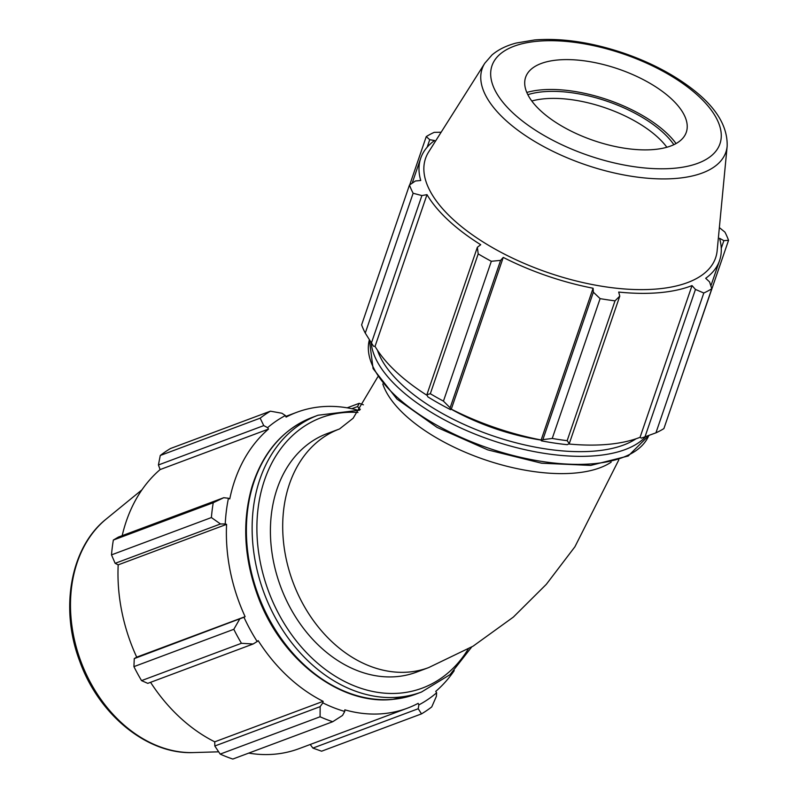 <?xml version="1.0" encoding="UTF-8"?>
<svg xmlns="http://www.w3.org/2000/svg" width="799" height="799" viewBox="0 0 799 799"><rect width="100%" height="100%" fill="white"/><g stroke="black" fill="none" stroke-linecap="round" stroke-linejoin="round"><path stroke-width="1.2" d="M450.127 407.82L443.445 401.128A169.827 75.675 -161.1 0 1 430.321 393.727L426.876 394.716L427.815 396.833A159.64 71.131 18.9 0 0 450.576 409.657L450.127 407.82L500.613 260.364L491.325 261.293L443.445 401.128M427.215 395.465A157.942 70.372 -161.1 0 1 375.041 346.376L373.503 346.217L365.263 333.093A169.827 75.675 -161.1 0 1 361.617 324.853L409.488 185.018L415.44 180.983L420.743 180.504A157.942 70.372 18.9 0 1 420.713 158.242A157.942 70.372 18.9 0 1 434.586 140.514L429.742 139.695L426.257 136.599L409.737 184.849M655.929 432.838L703.799 293.003A169.827 75.675 18.9 0 0 711.779 288.749L663.899 428.584A169.827 75.675 -161.1 0 1 655.929 432.838L641.367 438.132L640.059 437.313A157.942 70.372 -161.1 0 1 568.568 443.974M541.392 440.828A159.64 71.131 18.9 0 0 567.26 444.683L569.288 443.585L567.15 440.678A169.827 75.675 -161.1 0 1 552.229 438.451L542.871 439.64L541.392 440.828L541.143 439.979A157.942 70.372 -161.1 0 1 451.295 409.148L450.576 409.657M371.415 343.021L421.902 195.565L426.996 194.636A157.942 70.372 18.9 0 0 480.728 244.724L477.363 247.261L426.876 394.716M430.321 393.727L478.202 253.892L477.363 247.261M541.143 439.979L593.098 288.239L593.357 292.184L542.871 439.64M552.229 438.451L600.109 298.626L593.357 292.184M640.059 437.313L692.014 285.583L695.46 289.438L644.973 436.893M703.799 293.003L695.46 289.438M711.779 288.749L709.582 281.917L705.687 278.292A157.942 70.372 18.9 0 0 719.559 260.564A157.942 70.372 18.9 0 0 719.539 238.292L723.874 240.629L728.548 240.329L680.368 380.494M723.874 240.629L721.247 248.289M426.257 136.599A169.827 75.675 18.9 0 1 434.227 132.344L441.148 132.215M673.867 144.679A90.007 40.11 18.9 0 0 543.25 91.755A90.007 40.11 18.9 0 0 527.849 94.681M531.794 101.014A84.914 37.833 -161.1 0 1 544.658 98.756A84.914 37.833 -161.1 0 1 666.865 147.256M676.064 143.55A93.563 41.688 18.9 0 0 541.243 89.878A93.563 41.688 18.9 0 0 526.801 92.444M484.813 63.211L428.683 151.91A153.318 68.315 18.9 0 0 548.444 272.759A153.318 68.315 18.9 0 0 717.152 250.676L727.16 146.187C727.739 125.852 715.534 106.337 690.536 87.64C671.609 73.438 649.138 61.873 623.12 52.934C591.04 42.207 561.537 37.873 534.591 39.95L516.314 43.026C506.506 45.563 498.396 49.538 491.994 54.961L484.813 63.211A128.799 57.388 18.9 0 0 585.427 164.744A128.799 57.388 18.9 0 0 727.16 146.187M409.488 185.018A169.827 75.675 18.9 0 0 413.133 193.258L365.263 333.093M421.902 195.565L413.133 193.258M478.202 253.892A169.827 75.675 18.9 0 0 491.325 261.293M500.613 260.364L503.25 257.408A157.942 70.372 18.9 0 0 593.098 288.239M600.109 298.626A169.827 75.675 18.9 0 0 615.02 300.843L567.15 440.678M569.288 443.585L619.774 296.129L615.02 300.843M619.774 296.129L618.686 292.064A157.942 70.372 18.9 0 0 692.014 285.583M728.548 240.329A169.827 75.675 18.9 0 0 724.903 232.09L719.36 227.605M451.295 409.148L503.25 257.408M375.041 346.376L426.996 194.636M427.165 147.196L429.742 139.695M451.205 409.208A127.371 56.759 18.9 0 0 541.183 440.099M557.932 59.975A84.914 37.833 18.9 0 0 527.38 73.608A84.914 37.833 18.9 0 0 593.717 140.544A84.914 37.833 18.9 0 0 687.15 128.309A84.914 37.833 18.9 0 0 644.354 80.19A84.914 37.833 18.9 0 0 557.932 59.975M223.76 497.707L213.243 502.721A169.827 129.648 69.5 0 0 211.395 517.552L220.484 523.964L225.238 523.964A159.64 121.867 -110.5 0 1 228.444 498.256L223.76 497.707L118.422 537.068L113.348 540.054L213.243 502.721M211.395 517.552L111.5 554.876L115.146 563.325L220.484 523.964M111.5 554.876A169.827 129.648 -110.5 0 1 113.348 540.054M281.907 413.243L270.412 411.175A169.827 129.648 69.5 0 0 260.164 418.157L263.76 425.607L267.615 427.655A159.64 121.867 -110.5 0 1 285.383 415.56L281.907 413.243M260.164 418.157L160.269 455.48L158.422 464.968L263.76 425.607M160.269 455.48A169.827 129.648 -110.5 0 1 170.517 448.499L270.412 411.175M363.395 404.813A169.827 129.648 69.5 0 0 359.19 403.325L357.602 406.561L359.5 409.008A159.64 121.867 -110.5 0 1 360.359 409.258M359.19 403.325L347.146 407.83M351.81 408.718L357.602 406.561M418.227 708.733L421.502 713.877A169.827 129.648 69.5 0 0 431.75 706.905L436.374 696.378L436.634 692.793A159.64 121.867 -110.5 0 1 418.866 704.888L418.227 708.733L312.888 748.094L321.607 751.2L421.502 713.877M320.149 706.646L320.079 716.773A169.827 129.648 69.5 0 0 332.724 721.727L342.541 715.425L344.749 711.44A159.64 121.867 -110.5 0 1 322.826 702.85L320.149 706.646L214.811 746.006L220.184 754.096L320.079 716.773M332.724 721.727L232.829 759.05A169.827 129.648 -110.5 0 1 220.184 754.096M239.6 619.235L233.817 629.302A169.827 129.648 69.5 0 0 241.448 643.295L253.113 644.004L257.188 641.507A159.64 121.867 -110.5 0 1 243.955 617.257L134.262 658.596L133.922 666.636L233.817 629.302M241.448 643.295L141.553 680.618L147.775 683.365L253.113 644.004M141.553 680.618A169.827 129.648 -110.5 0 1 133.922 666.636M344.749 711.44L344.828 709.832A157.942 120.569 69.5 0 0 407.4 708.174L299.006 748.673A157.942 120.569 -110.5 0 1 274.516 754.196A157.942 120.569 -110.5 0 1 248.709 753.117M214.811 746.006L214.741 741.832A157.942 120.569 -110.5 0 1 150.562 682.326M134.262 658.596L136.709 657.148A157.942 120.569 -110.5 0 1 118.192 564.853L115.146 563.325M122.187 535.66A157.942 120.569 -110.5 0 1 160.12 469.572L158.422 464.968M312.888 748.094L310.222 744.488M436.634 692.793L435.735 691.375A157.942 120.569 69.5 0 0 454.232 670.641M359.5 409.008L359.44 410.137M267.615 427.655L268.514 429.073L160.12 469.572M225.238 523.964L226.586 524.354L118.192 564.853M257.188 641.507L258.197 640.648A157.942 120.569 69.5 0 0 323.146 701.332L322.826 702.85M323.146 701.332L214.741 741.832M618.786 459.924L574.91 546.786L546.306 584.339L513.357 617.088L473.118 646.151L428.683 667.584L416.399 672.179A127.371 97.238 -110.5 0 1 396.654 676.633A127.371 97.238 -110.5 0 1 276.604 574.341A127.371 97.238 -110.5 0 1 327.24 433.547L339.525 428.963L353.118 418.257L377.747 376.928M356.803 409.897A157.942 120.569 69.5 0 0 296.848 412.274A157.942 120.569 69.5 0 0 286.092 417.098L285.383 415.56M268.514 429.073A157.942 120.569 69.5 0 0 229.762 498.916L228.444 498.256M226.586 524.354A157.942 120.569 69.5 0 0 245.113 616.648L136.709 657.148M245.113 616.648L243.955 617.257M407.4 708.174A157.942 120.569 69.5 0 0 418.157 703.35L418.866 704.888M382.801 383.979A127.371 56.759 18.9 0 0 404.534 414.591A127.371 56.759 18.9 0 0 611.165 462.162M428.683 667.584A127.371 97.238 -110.5 0 1 408.938 672.039A127.371 97.238 -110.5 0 1 285.782 556.963A127.371 97.238 -110.5 0 1 339.525 428.963M371.195 342.681A147.745 65.838 18.9 0 0 491.135 440.079A147.745 65.838 18.9 0 0 645.632 436.663M636.064 438.771A144.349 64.32 -161.1 0 1 492.633 435.775A144.349 64.32 -161.1 0 1 377.458 350.232M648.828 435.485A147.745 65.838 -161.1 0 1 488.389 448.109A147.745 65.838 -161.1 0 1 369.388 339.795L373.083 368.609L396.953 399.051L437.103 427.425L487.78 449.887L541.592 463.21L590.721 465.408L628.234 455.989L648.838 435.485M537.807 41.218A120.489 53.693 -161.1 0 1 720.598 129.388A120.489 53.693 -161.1 0 1 559.5 143.63A120.489 53.693 -161.1 0 1 537.807 41.218M392.828 699.345A147.745 112.789 -110.5 0 1 253.573 580.693A147.745 112.789 -110.5 0 1 312.319 417.378C283.006 429.033 262.891 452.144 251.975 486.711C241.957 521.847 243.985 558.511 258.057 596.703C281.158 659.854 339.984 705.197 392.469 699.425L415.74 694.181A147.745 112.789 -110.5 0 1 392.828 699.345M359.7 410.167L318.052 415.23A147.745 112.789 69.5 0 0 259.315 578.546A147.745 112.789 69.5 0 0 398.571 697.207A147.745 112.789 69.5 0 0 421.473 692.034L415.74 694.181M468.234 649.018A144.349 110.202 -110.5 0 1 399.959 693.133A144.349 110.202 -110.5 0 1 258.836 553.827A144.349 110.202 -110.5 0 1 357.962 412.474M106.257 519C70.432 547.315 59.655 608.458 79.65 661.023C98.617 714.666 147.386 754.735 193.528 752.568A128.799 98.327 -110.5 0 1 80.929 661.552A128.799 98.327 -110.5 0 1 106.257 519L141.952 489.827M710.87 285.932L719.559 260.564M412.174 183.191L420.713 158.242M318.052 415.23L312.319 417.378M421.473 692.034L450.047 674.636L471.71 646.99M296.848 412.274L285.782 416.409M193.528 752.568L218.666 751.819"/></g></svg>
